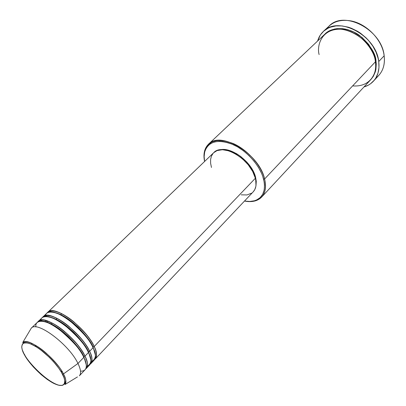 <?xml version="1.0" encoding="UTF-8"?>
<svg xmlns="http://www.w3.org/2000/svg" width="406" height="406" viewBox="0 0 406 406"><rect width="100%" height="100%" fill="white"/><g stroke="black" fill="none" stroke-linecap="round" stroke-linejoin="round"><path stroke-width="0.61" d="M62.438 374.114C66.229 380.407 66.706 389.816 53.171 383.091C39.215 375.438 27.121 360.401 24.517 354.93L22.254 349.794L21.711 346.998L22.416 344.019L23.903 342.968L27.532 342.938L30.77 343.968L36.54 347.008L40.773 349.926L49.395 357.366L53.425 361.584L58.637 368.039L61.352 372.165L64.026 377.681L64.782 380.696L64.331 383.944L63.767 384.649L62.067 385.456L58.231 385.152L53.171 383.091L47.319 379.478L41.163 374.621L33.317 366.912L28.313 360.797L24.517 354.93C20.772 348.962 18.95 338.589 32.587 344.785C47.015 352.276 60.144 368.658 62.438 374.114L62.438 374.114M24.446 354.23C26.451 360.152 46.492 382.574 60.037 385.502M77.45 376.92L65.067 384.487C66.417 381.615 65.879 378.098 63.453 373.936L62.509 374.144L63.453 373.936C66.041 379.037 66.579 382.553 65.067 384.487L64.924 383.787C64.656 383.848 66.31 382.356 62.504 374.139C57.748 364.984 45.924 352.687 36.053 346.663C25.197 340.38 22.843 343.354 22.731 342.522C27.679 336.412 55.571 357.701 63.453 373.936L77.962 363.471L63.453 373.936C61.367 369.069 55.561 362.086 46.035 352.992C36.22 344.227 25.284 339.589 22.731 342.522L31.292 328.144C36.875 320.425 69.218 344.592 77.962 363.471C80.865 369.46 81.337 373.566 79.368 375.799L85.082 369.749C87.092 367.476 86.671 363.345 83.819 357.356C81.078 350.211 72.572 340.675 58.302 328.748C43.757 318.157 34.657 320.131 35.931 326.957M46.431 316.487L46.482 315.36M47.385 312.777C49.664 308.245 62.042 311.833 73.826 321.856C85.194 332.392 91.984 340.619 94.187 346.526L93.03 346.851C91.203 342.233 86.245 335.706 78.145 327.272C68.33 318.025 59.631 312.93 52.059 311.981C59.631 312.93 68.33 318.025 78.145 327.272C86.245 335.706 91.203 342.233 93.03 346.851L92.812 347.231L93.03 346.851L95.349 354.89L93.03 346.851L94.187 346.526C96.943 352.525 97.283 356.691 95.207 359.036L253.207 191.835C256.095 188.653 256.815 184.121 255.374 178.239L94.187 346.526L255.374 178.239L256.079 182.482L255.881 186.308L254.801 189.572L253.197 191.845M46.944 320.76L47.497 322.562L46.944 320.76M42.691 317.299C44.893 312.793 57.246 316.452 69.081 326.546C80.515 337.147 87.356 345.399 89.609 351.312C92.406 357.305 92.781 361.457 90.736 363.771L94.096 360.213C96.161 357.879 95.811 353.712 93.045 347.719C90.568 340.989 82.687 331.905 69.406 320.466C55.723 310.017 45.157 310.184 45.315 316.502M45.639 320.385L46.096 322.044L45.639 320.385M41.788 321.11L41.813 319.948M91.878 361.487C96.202 358.62 96.592 354.032 93.045 347.719C84.758 328.804 52.678 305.271 46.746 313.28L43.224 316.67C49.075 308.727 81.215 332.402 89.609 351.312L88.442 351.637C86.574 346.998 81.54 340.421 73.334 331.9C63.387 322.567 54.668 317.446 47.177 316.543C54.668 317.446 63.387 322.567 73.334 331.9C81.54 340.421 86.574 346.998 88.442 351.637L88.219 352.032L88.442 351.637L90.827 359.812L88.442 351.637L89.609 351.312L93.045 347.719L89.609 351.312C92.568 356.651 92.735 360.98 90.112 364.309M37.946 321.867C40.077 317.38 52.399 321.116 64.29 331.276C75.79 341.943 82.687 350.231 84.981 356.138C87.823 362.132 88.234 366.268 86.219 368.546L89.609 364.958C91.649 362.654 91.264 358.508 88.457 352.515C85.915 345.76 77.947 336.615 64.549 325.079C50.77 314.548 40.341 314.762 40.641 321.1M87.351 366.217C91.695 363.436 92.066 358.868 88.457 352.515C80.028 333.61 47.867 309.885 42.041 317.807L38.484 321.227C44.229 313.371 76.45 337.244 84.981 356.138L83.814 356.468C81.905 351.809 76.79 345.181 68.477 336.579C59.951 328.205 48.111 320.958 42.249 321.146C48.111 320.958 59.951 328.205 68.477 336.579C76.79 345.181 81.905 351.809 83.814 356.468L83.58 356.879L83.814 356.468L86.265 364.781L83.814 356.468L84.981 356.138L88.457 352.515L84.981 356.138C87.985 361.492 88.188 365.806 85.59 369.09M261.667 197.057L370.531 79.901C374.718 75.262 376.347 69.233 375.423 61.808L264.605 178.97L263.631 179.244C266.057 190.744 262.992 197.92 254.445 200.777L249.746 201.462L244.508 201.041L249.776 201.462L254.486 200.762L256.582 199.996L260.134 197.641L262.718 194.256L264.21 189.952L264.524 184.882L264.23 182.121L262.738 176.28L261.55 173.255L258.343 167.17L254.141 161.238L249.111 155.721L243.478 150.849L237.474 146.83L231.359 143.831L228.339 142.75L222.539 141.481L219.813 141.293L214.845 141.826L210.678 143.516L207.461 146.272L206.238 148.012L204.619 152.123L204.122 156.924L204.588 161.476L204.122 156.239L204.771 151.534C208.674 141.1 218.179 138.811 233.288 144.663C247.122 150.936 260.332 166.039 263.631 179.244L264.605 178.97C266.453 186.785 265.478 192.809 261.667 197.057C257.643 201.127 251.913 202.462 244.488 201.061C248.457 201.843 252.035 201.787 255.212 200.904C263.93 198.001 267.062 190.688 264.605 178.97L375.423 61.808C375.317 53.277 363.197 32.318 341.862 29.242C321.055 28.024 316.66 46.213 319.121 54.571M373.413 81.21C370.856 83.941 367.714 85.854 363.979 86.955L368.359 85.148L370.551 83.753L374.286 80.195L375.789 78.059L377.971 73.161L378.976 67.584L378.737 61.55L378.148 58.434L376.052 52.166L372.789 46.066L368.501 40.402L366.024 37.809L360.533 33.241L357.579 31.313L351.413 28.263L348.272 27.177L342.019 25.918L336.036 25.913L330.555 27.141L328.073 28.192L323.729 31.115L320.349 35.007L317.624 41.006C318.69 37.261 320.578 34.099 323.288 31.521C337.995 15.296 376.321 35.403 378.737 61.55L384.172 55.774L378.737 61.55C379.722 69.609 377.945 76.161 373.413 81.21L378.768 75.414C383.31 70.355 385.111 63.808 384.172 55.774C385.218 65.589 382.427 73.014 375.794 78.048M376.002 61.199L374.637 55.485L373.535 52.633L368.704 44.421L361.944 37.347L353.89 32.079L348.181 29.816L345.308 29.095L342.471 28.659L337 28.638L334.422 29.054L329.708 30.699L324.927 34.104C331.524 26.664 348.043 26.725 359.604 35.535C370.363 45.198 375.834 53.754 376.002 61.199L375.347 61.306L376.002 61.199L376.26 63.996L375.92 69.33L375.327 71.816L373.347 76.303L370.815 79.591M85.336 360.939L85.636 361.03L85.336 360.939M51.014 324.191L52.217 323.014L51.014 324.191M55.815 319.502L57.007 318.34L55.815 319.502M60.565 314.858L61.748 313.706L60.565 314.858M255.592 177.28L255.217 177.671L255.592 177.28L256.277 181.411L255.988 185.618L255.592 177.28C252.238 162.364 231.405 146.48 219.915 149.86L225.558 149.662L229.806 150.626L236.475 153.63L240.844 156.569L246.848 162.085L250.233 166.277L252.963 170.677L255.592 177.28M35.083 345.014L36.296 346.856L35.083 345.014M60.616 370.962L62.468 372.155L60.616 370.962M79.469 375.687C81.317 373.418 80.814 369.343 77.962 363.471L83.819 357.356L77.962 363.471C69.284 344.735 37.235 320.654 31.404 328.043M31.358 344.217L31.937 343.385L31.358 344.217M80.515 371.15C88.609 371.434 86.737 363.035 83.819 357.356C75.252 338.462 43.011 314.538 37.291 322.374L31.292 328.144M326.429 29.11C331.849 21.919 339.929 19.168 350.672 20.858C365.862 23.457 381.102 38.565 383.832 53.729L384.172 55.774C381.894 29.719 343.796 9.871 329.038 26.116L323.303 31.506M352.647 85.889C372.089 87.483 377.6 70.39 375.423 61.808C373.144 37.88 338.071 19.503 324.617 34.388L208.425 144.277C220.377 130.356 259.348 153.808 264.605 178.97C261.251 165.511 247.792 150.113 233.689 143.729C218.291 137.781 208.608 140.126 204.634 150.768C203.776 153.955 203.756 157.533 204.573 161.492C203.107 154.077 204.391 148.342 208.425 144.277M251.654 193.16L246.965 194.951L241.164 194.834M211.475 167.46L210.612 163.308L210.592 159.472L211.43 156.107L213.099 153.346M213.708 152.707L217.058 150.585L222.473 149.718L228.888 150.865L235.734 153.955L242.377 158.731L248.203 164.755L252.674 171.464L255.374 178.239C251.319 159.624 222.574 142.339 213.718 152.692L47.918 312.158C53.871 304.124 85.935 327.612 94.187 346.526C97.105 351.85 97.242 356.199 94.593 359.569M85.189 359.675L84.808 359.549L85.189 359.675M85.057 359.315L84.646 359.158M24.314 354.56L24.517 354.93M95.095 358.498L95.588 358.158C95.892 358.904 97.947 353.814 94.167 346.521C88.234 333.707 70.426 316.67 58.302 312.178C51.709 310.138 51.709 310.879 49.639 311.245L48.456 312.265M46.122 322.054L45.665 320.395M45.376 316.497L45.594 315.487M90.629 363.152L91.67 361.792C92.406 359.3 91.71 355.803 89.579 351.297C83.458 338.269 65.082 320.847 52.993 316.578C43.335 313.919 44.853 316.751 44.183 316.304L43.843 316.771M40.717 321.095L40.93 320.05M86.108 367.866L87.128 366.486C87.813 364.025 87.087 360.574 84.945 356.123C79.85 345.562 66.599 331.575 55.13 324.683C41.838 317.827 41.828 320.161 39.509 320.892L39.164 321.334M255.212 200.904L254.445 200.777M204.634 150.768L204.771 151.534M85.625 361.01L85.331 360.919"/></g></svg>
